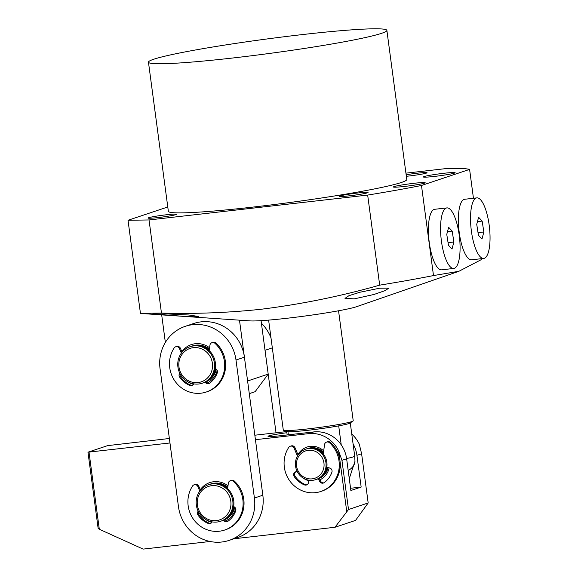 <?xml version="1.0" encoding="UTF-8"?>
<svg xmlns="http://www.w3.org/2000/svg" width="578" height="578" viewBox="0 0 578 578"><rect width="100%" height="100%" fill="white"/><g stroke="black" fill="none" stroke-linecap="round" stroke-linejoin="round"><path stroke-width="0.87" d="M320.833 491.473L321.773 491.163A28.864 27.462 -108.5 0 0 339.756 469.871A28.864 27.462 -108.5 0 0 330.5 442.473A3.208 3.049 -108.5 0 0 327.495 441.802L326.556 442.112A3.208 3.049 71.5 0 1 329.561 442.791A28.864 27.462 71.5 0 1 338.824 470.181A28.864 27.462 71.5 0 1 320.833 491.473A28.864 27.462 71.5 0 1 289.867 481.026A28.864 27.462 71.5 0 1 288.725 447.437A3.208 3.049 71.5 0 1 294.079 448.08L297.439 456.056M298.075 455.03L295.018 447.762A3.208 3.049 -108.5 0 0 291.196 445.934L290.257 446.245M306.961 484.776A3.208 3.049 71.5 0 1 305.394 484.595A22.448 21.357 71.5 0 1 295.141 476.221A3.208 3.049 71.5 0 1 296.297 471.532L297.049 471.171M323.846 482.854A3.208 3.049 71.5 0 1 320.552 481.012L319.258 478.201M326.78 467.356L329.547 467.956A3.208 3.049 71.5 0 1 331.895 472.248A22.448 21.357 71.5 0 1 324.157 482.666A3.208 3.049 71.5 0 1 319.612 481.322L320.552 481.012M323.254 453.997L324.54 444.612A3.208 3.049 71.5 0 1 326.556 442.112M296.998 471.07L296.297 471.532M308.919 480.195L308.507 482.587A3.208 3.049 71.5 0 1 304.454 484.906A22.448 21.357 71.5 0 1 294.202 476.532A3.208 3.049 71.5 0 1 295.358 471.843M318.384 478.656L319.612 481.322M205.566 519.398A20.844 19.833 -108.5 0 0 211.837 522.389M225.666 521.024A20.844 19.833 -108.5 0 0 235.651 508.488M224.524 519.868A19.24 18.308 -108.5 0 0 234.791 507.26M187.149 381.379A20.844 19.833 -108.5 0 0 193.42 384.37M207.249 383.004A20.844 19.833 -108.5 0 0 217.234 370.469M206.108 381.841A19.24 18.308 -108.5 0 0 216.374 369.241M227.999 485.823A20.844 19.833 -108.5 0 0 200.263 489.725M160.048 368.656A40.084 38.141 71.5 0 1 185.307 326.317A40.084 38.141 71.5 0 1 235.997 360.015L254.414 498.041A40.084 38.141 71.5 0 1 229.155 540.372A40.084 38.141 71.5 0 1 178.465 506.682L160.048 368.656M209.583 347.804A20.844 19.833 -108.5 0 0 181.853 351.706M227.819 487.131A19.24 18.308 -108.5 0 0 210.804 483.952L210.428 484.075A19.24 18.308 71.5 0 1 227.768 487.521M229.155 540.372L237.58 537.554A40.084 38.141 -108.5 0 0 262.838 495.216L244.422 357.197A40.084 38.141 -108.5 0 0 193.731 323.499L185.307 326.317M209.402 349.112A19.24 18.308 -108.5 0 0 192.387 345.933L192.012 346.056A19.24 18.308 71.5 0 1 209.352 349.495M327.704 467.559A16.032 15.259 71.5 0 1 319.323 478.353M326.953 467.4A15.23 14.493 71.5 0 1 325.631 471.164M312.857 480.282A16.032 15.259 71.5 0 1 295.553 466.143A16.032 15.259 71.5 0 1 305.654 449.207A16.032 15.259 71.5 0 1 308.623 448.55A16.032 15.259 71.5 0 1 325.934 462.689A16.032 15.259 71.5 0 1 315.826 479.624A16.032 15.259 71.5 0 1 312.857 480.282M305.654 449.207L306.593 448.896A16.032 15.259 71.5 0 1 326.866 462.371A16.032 15.259 71.5 0 1 316.766 479.307L315.826 479.624M312.178 478.851A14.428 13.728 71.5 0 1 296.601 466.128A14.428 13.728 71.5 0 1 308.37 450.291A14.428 13.728 71.5 0 1 323.94 463.014A14.428 13.728 71.5 0 1 312.178 478.851M307.113 448.73A16.032 15.259 71.5 0 1 307.619 448.55A16.032 15.259 71.5 0 1 323.434 452.69M318.572 450.067A15.23 14.493 71.5 0 1 323.297 453.679M216.085 369.002A19.24 18.308 71.5 0 1 206.086 381.805M215.37 368.627A18.438 17.542 71.5 0 1 213.788 373.2M198.688 384.002A19.24 18.308 71.5 0 1 177.923 367.037A19.24 18.308 71.5 0 1 190.046 346.713A19.24 18.308 71.5 0 1 193.608 345.926A19.24 18.308 71.5 0 1 214.373 362.89A19.24 18.308 71.5 0 1 202.249 383.214A19.24 18.308 71.5 0 1 198.688 384.002M190.046 346.713L190.978 346.403A19.24 18.308 71.5 0 1 215.312 362.579A19.24 18.308 71.5 0 1 203.189 382.896L202.249 383.214M198.008 382.571A17.636 16.784 71.5 0 1 178.97 367.023A17.636 16.784 71.5 0 1 193.348 347.667A17.636 16.784 71.5 0 1 212.386 363.222A17.636 16.784 71.5 0 1 198.008 382.571M191.499 346.236A19.24 18.308 71.5 0 1 192.012 346.056M205.284 347.768A18.438 17.542 71.5 0 1 209.229 350.405M234.502 507.029A19.24 18.308 71.5 0 1 224.502 519.832M233.787 506.653A18.438 17.542 71.5 0 1 232.204 511.219M217.104 522.021A19.24 18.308 71.5 0 1 196.339 505.056A19.24 18.308 71.5 0 1 208.463 484.74A19.24 18.308 71.5 0 1 212.025 483.945A19.24 18.308 71.5 0 1 232.79 500.909A19.24 18.308 71.5 0 1 220.666 521.233A19.24 18.308 71.5 0 1 217.104 522.021M208.463 484.74L209.395 484.422A19.24 18.308 71.5 0 1 233.729 500.599A19.24 18.308 71.5 0 1 221.605 520.923L220.666 521.233M216.425 520.59A17.636 16.784 71.5 0 1 197.387 505.042A17.636 16.784 71.5 0 1 211.765 485.693A17.636 16.784 71.5 0 1 230.803 501.242A17.636 16.784 71.5 0 1 216.425 520.59M209.915 484.256A19.24 18.308 71.5 0 1 210.428 484.075M223.7 485.795A18.438 17.542 71.5 0 1 227.645 488.432M286.876 432.734A17.636 1.077 -7.6 0 0 268.77 435.899A17.636 1.077 -7.6 0 0 267.997 436.332A17.636 1.077 -7.6 0 0 280.33 435.725L313.746 431.925L308.594 433.645L255.433 439.692M297.93 454.691A17.636 16.784 71.5 0 1 310.285 446.339A17.636 16.784 71.5 0 1 323.68 450.891M329.135 467.869A17.636 16.784 71.5 0 1 319.995 479.798M319.345 478.389A16.032 15.259 -108.5 0 0 328.037 467.631M323.492 452.242A16.032 15.259 -108.5 0 0 310.964 447.769A16.032 15.259 -108.5 0 0 307.995 448.427L307.619 448.55M254.833 435.212L286.724 431.585M351.771 434.107A30.468 28.987 71.5 0 1 359.27 444.135L361.611 453.773L368.172 502.947L348.505 509.529L334.965 527.273L233.96 538.768M368.172 502.947L355.564 520.388L334.965 527.273M169.961 442.972L87.972 452.198L107.638 445.624L169.368 438.492M87.972 452.198L98.13 528.35L99.3 529.246L143.142 549.1L210.074 541.485M353.064 443.832A30.468 28.987 71.5 0 1 356.929 455.334L361.163 487.066L350.557 488.273M308.818 480.766A17.636 16.784 71.5 0 1 303.327 478.143M346.728 511.443L338.665 451.028A30.468 28.987 -108.5 0 0 308.594 433.645M89.019 452.184L99.3 529.246M338.665 451.028L341.945 460.348L348.505 509.529M361.163 487.066L350.86 490.512L346.627 458.78A30.468 28.987 -108.5 0 0 313.746 431.925M224.654 530.04L225.593 529.73A28.864 27.462 -108.5 0 0 243.576 508.438A28.864 27.462 -108.5 0 0 234.321 481.048A3.208 3.049 -108.5 0 0 231.316 480.369L230.384 480.686A3.208 3.049 71.5 0 1 233.389 481.358A28.864 27.462 71.5 0 1 242.644 508.756A28.864 27.462 71.5 0 1 224.654 530.04A28.864 27.462 71.5 0 1 193.695 519.593A28.864 27.462 71.5 0 1 192.546 486.004A3.208 3.049 71.5 0 1 197.9 486.647L199.786 491.119M200.479 490.231L198.839 486.336A3.208 3.049 -108.5 0 0 195.017 484.501L194.078 484.812M210.782 523.35A3.208 3.049 71.5 0 1 209.214 523.162A22.448 21.357 71.5 0 1 198.962 514.788A3.208 3.049 71.5 0 1 198.55 511.913M227.667 521.428A3.208 3.049 71.5 0 1 224.423 519.687M233.62 506.595A3.208 3.049 71.5 0 1 235.723 510.815A22.448 21.357 71.5 0 1 227.978 521.233A3.208 3.049 71.5 0 1 223.556 520.135M227.616 488.641L228.361 483.186A3.208 3.049 71.5 0 1 230.384 480.686M212.112 521.876A3.208 3.049 71.5 0 1 208.275 523.473A22.448 21.357 71.5 0 1 198.03 515.106A3.208 3.049 71.5 0 1 198.182 511.198M206.238 392.021L207.177 391.711A28.864 27.462 -108.5 0 0 225.16 370.419A28.864 27.462 -108.5 0 0 215.905 343.021A3.208 3.049 -108.5 0 0 212.899 342.349L211.967 342.667A3.208 3.049 71.5 0 1 214.973 343.339A28.864 27.462 71.5 0 1 224.228 370.729A28.864 27.462 71.5 0 1 206.238 392.021A28.864 27.462 71.5 0 1 175.279 381.574A28.864 27.462 71.5 0 1 174.13 347.985A3.208 3.049 71.5 0 1 179.483 348.628L181.369 353.1M182.063 352.204L180.423 348.317A3.208 3.049 -108.5 0 0 176.601 346.482L175.669 346.793M192.366 385.331A3.208 3.049 71.5 0 1 190.798 385.143A22.448 21.357 71.5 0 1 180.546 376.769A3.208 3.049 71.5 0 1 180.134 373.894M209.25 383.409A3.208 3.049 71.5 0 1 206.014 381.668M215.204 368.569A3.208 3.049 71.5 0 1 217.306 372.796A22.448 21.357 71.5 0 1 209.561 383.214A3.208 3.049 71.5 0 1 205.139 382.109M209.2 350.622L209.944 345.16A3.208 3.049 71.5 0 1 211.967 342.667M193.702 383.857A3.208 3.049 71.5 0 1 189.859 385.454A22.448 21.357 71.5 0 1 179.614 377.08A3.208 3.049 71.5 0 1 179.765 373.171M270.981 337.855A40.084 38.141 -108.5 0 0 261.415 323.246M284.708 431.817L284.549 430.661M272.317 347.869L265.027 350.304L276.031 432.799M346.59 458.513A32.072 1.958 -7.6 0 0 354.704 456.1L354.971 461.295L349.271 478.613M268.618 320.111L283.292 430.104A35.28 2.153 -7.6 0 0 283.588 430.335A35.28 2.153 -7.6 0 0 315.321 427.995A35.28 2.153 -7.6 0 0 351.677 421.637A35.28 2.153 -7.6 0 0 352.999 421.073A35.28 2.153 -7.6 0 0 353.223 420.777L338.549 310.776M283.588 430.335L286.955 431.477A32.072 1.958 -7.6 0 0 287.952 431.636A32.072 1.958 -7.6 0 0 338.694 425.863A32.072 1.958 -7.6 0 0 348.852 423.573A32.072 1.958 -7.6 0 0 350.051 423.053L352.999 421.073M288.371 434.808L287.952 431.636M338.694 425.863L341.222 444.814M446.881 207.907L434.728 209.287A30.468 9.197 83.5 0 0 429.851 216.259A30.468 9.197 83.5 0 0 430.639 250.339A30.468 9.197 83.5 0 0 441.614 269.825L453.766 268.445A30.468 9.197 83.5 0 0 458.636 261.473A30.468 9.197 83.5 0 0 457.855 227.4A30.468 9.197 83.5 0 0 446.881 207.907A30.468 9.197 83.5 0 0 442.004 214.879A30.468 9.197 83.5 0 0 442.791 248.952A30.468 9.197 83.5 0 0 453.766 268.445M446.765 234.35L448.629 227.291L452.184 231.113L453.882 242.001L452.018 249.06L448.456 245.231L446.765 234.35M452.184 231.113L447.473 231.655M448.058 242.666L453.882 242.001M148.459 62.186L168.357 211.31A120.26 7.341 -7.6 0 0 252.449 207.148A120.26 7.341 -7.6 0 0 406.775 179.498L386.877 30.374A120.26 7.341 172.4 0 1 232.551 58.024A120.26 7.341 172.4 0 1 148.459 62.186A120.26 7.341 172.4 0 1 302.785 34.535A120.26 7.341 172.4 0 1 386.877 30.374M357.97 192.973A14.428 0.881 172.4 0 1 368.063 192.474A14.428 0.881 172.4 0 1 349.546 195.798A14.428 0.881 172.4 0 1 339.452 196.296A14.428 0.881 172.4 0 1 357.97 192.973M166.587 214.749A14.428 0.881 172.4 0 1 176.68 214.25A14.428 0.881 172.4 0 1 158.162 217.566A14.428 0.881 172.4 0 1 148.069 218.065A14.428 0.881 172.4 0 1 166.587 214.749M406.139 174.744A14.428 0.881 172.4 0 1 416.969 173.241A14.428 0.881 172.4 0 1 427.063 172.743A14.428 0.881 172.4 0 1 408.545 176.059A14.428 0.881 172.4 0 1 406.341 176.297M413.971 183.298A16.032 0.975 172.4 0 1 425.177 182.742A16.032 0.975 172.4 0 1 404.6 186.434A16.032 0.975 172.4 0 1 393.394 186.983A16.032 0.975 172.4 0 1 413.971 183.298M443.933 173.277A16.032 0.975 172.4 0 1 455.146 172.721A16.032 0.975 172.4 0 1 434.569 176.406A16.032 0.975 172.4 0 1 423.356 176.962A16.032 0.975 172.4 0 1 443.933 173.277M182.576 316.253L152.787 314.02L168.581 314.006L188.927 315.01L198.406 316.448L194.056 316.773L182.576 316.253M144.197 313.695L250.086 320.891A56.124 3.425 -7.6 0 0 286.84 318.283A56.124 3.425 -7.6 0 0 356.64 306.672L458.838 271.313L433.493 275.562L421.478 185.48L469.596 169.39A186.008 11.358 -7.6 0 0 447.264 168.451L405.922 173.154M143.893 313.673L140.447 313.392L161.457 313.066C194.815 314.049 228.057 312.777 261.177 309.252C301.326 304.223 340.825 296.189 379.681 285.156A186.008 11.358 -7.6 0 0 433.493 275.562M481.51 258.677L481.611 259.471L458.838 271.313M373.959 294.477L354.278 298.862L344.987 298.371L348.968 295.676L359.964 292.23L379.681 288.205L388.915 288.126L384.89 290.691L373.959 294.477M167.779 206.975L128.02 220.276L149.037 219.951L367.666 195.075A186.008 11.358 -7.6 0 0 421.478 185.48M165.351 342.443L161.681 314.887M140.447 313.392L128.02 220.276M469.596 169.39L473.447 198.268M367.666 195.075L379.681 285.156M161.457 313.066L149.037 219.951M261.068 320.66L268.199 374.103L247.601 380.996L239.48 320.169M268.199 374.103L255.129 391.696L249.284 393.647M476.843 197.878L464.698 199.266A30.468 9.197 83.5 0 0 459.821 206.238A30.468 9.197 83.5 0 0 460.608 240.311A30.468 9.197 83.5 0 0 471.583 259.804L483.735 258.424A30.468 9.197 83.5 0 0 488.605 251.444A30.468 9.197 83.5 0 0 487.818 217.371A30.468 9.197 83.5 0 0 476.843 197.878A30.468 9.197 83.5 0 0 471.973 204.858A30.468 9.197 83.5 0 0 472.761 238.931A30.468 9.197 83.5 0 0 483.735 258.424M476.734 224.322L478.598 217.263L482.153 221.092L483.851 231.98L481.987 239.039L478.425 235.21L476.734 224.322M482.153 221.092L477.442 221.627M478.028 232.638L483.851 231.98M329.561 442.791L330.5 442.473M294.079 448.08L295.018 447.762M295.141 476.221L294.202 476.532M305.394 484.595L304.454 484.906M244.422 357.197L235.997 360.015M254.414 498.041L262.838 495.216M356.929 455.334L361.611 453.773M341.945 460.348L346.627 458.78M233.389 481.358L234.321 481.048M197.9 486.647L198.839 486.336M198.962 514.788L198.03 515.106M209.214 523.162L208.275 523.473M214.973 343.339L215.905 343.021M179.483 348.628L180.423 348.317M180.546 376.769L179.614 377.08M190.798 385.143L189.859 385.454M348.202 470.608A32.072 15.765 1.7 0 0 354.971 461.295M286.695 431.39L287.172 434.945M350.275 422.901L354.704 456.1"/></g></svg>
